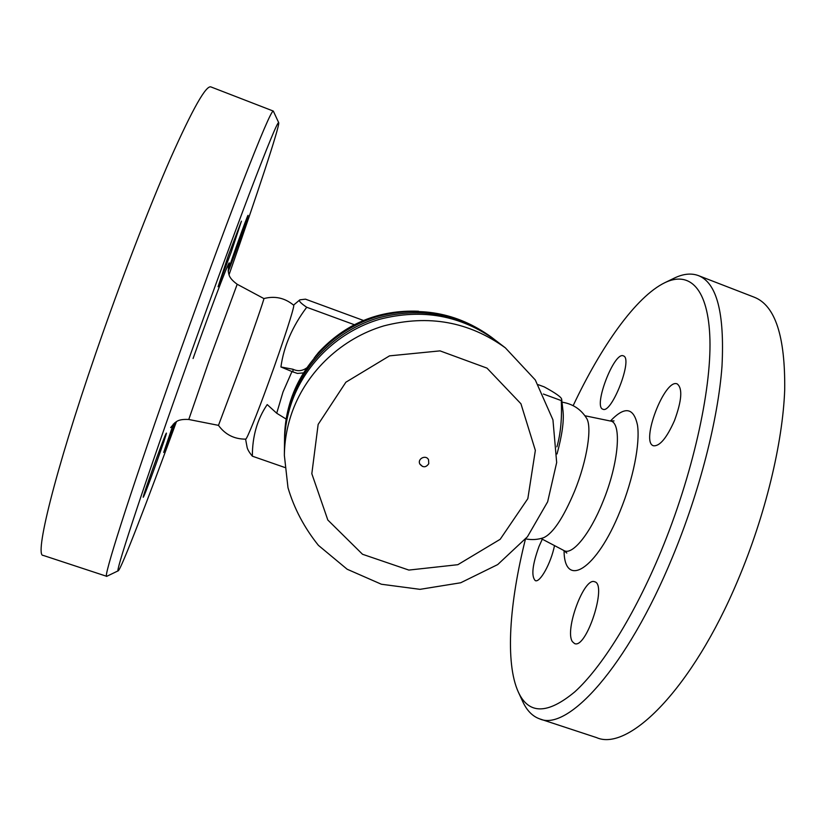 <?xml version="1.0" encoding="UTF-8"?>
<svg xmlns="http://www.w3.org/2000/svg" width="826" height="826" viewBox="0 0 826 826"><rect width="100%" height="100%" fill="white"/><g stroke="black" fill="none" stroke-linecap="round" stroke-linejoin="round"><path stroke-width="1.24" d="M106.74 576.331L43.2 555.402C34.258 556.662 54.196 473.794 95.785 353.249C120.317 281.945 148.938 207.625 170.652 158.127C192.664 108.795 206.087 85.057 210.919 86.926L273.313 111.076C271.599 110.426 261.057 135.051 241.657 184.941C222.37 234.894 195.122 309.007 170.218 379.537C128.082 498.77 102.734 579.16 106.74 576.331L118.304 570.745C114.287 575.743 139.542 498.047 180.863 381.498C205.189 312.827 231.569 240.645 249.896 192.396C268.285 144.22 277.897 120.999 278.713 122.713C279.849 126.099 256.824 195.442 229.039 274.748M278.713 122.713L273.313 111.076M176.434 421.663C147.596 500.494 121.391 568.66 118.304 570.745M143.817 496.25L143.27 497.231C141.731 499.028 163.187 439.081 165.995 433.733L166.377 433.103C167.668 431.967 147.4 488.693 143.817 496.25M174.978 422.654L163.703 452.452L173.315 424.089M228.162 270.825C229.391 265.538 247.666 214.502 248.037 215.349L248.058 215.349C249.091 214.461 230.02 268.161 228.213 271.269M228.224 255.926L241.419 221.161L231.166 252.198L218.064 286.736L228.224 255.926M238.735 371.359C252.291 333.766 264.785 297.505 263.876 298.568C274.924 295.708 284.846 297.918 293.643 305.186L293.643 305.186C295.274 304.825 282.895 343.224 268.522 382.634C256.71 415.158 246.664 439.835 245.683 439.143C234.264 439.174 225.199 434.579 218.477 425.369L238.735 371.359M218.477 425.359L188.772 419.484L208.875 361.396L237.186 284.258C228.472 277.887 229.205 274.521 228.472 272.766L228.337 266.478M363.44 320.457L305.475 299.157L299.848 299.838C298.392 300.705 300.685 303.183 306.714 307.262C292.363 326.435 283.762 346.342 280.923 366.971L291.97 371.545L283.008 391.978L276.71 413.237L267.211 404.585C257.278 419.154 252.322 436.355 252.364 456.189C249.163 452.318 247.397 449.261 247.046 447.011L245.59 439.143M284.774 467.464L252.364 456.189M556.92 446.835C560.648 433.774 562.103 418.359 561.288 400.589L561.69 399.423C561.69 397.389 555.857 393.207 544.2 386.878L538.284 384.709M557.034 453.959C562.041 435.457 564.044 421.281 563.043 411.42L561.69 399.423M525.708 538.893C531.882 540.07 537.829 539.688 543.56 537.726C552.935 533.534 563.28 518.016 574.586 491.181C587.203 460.258 592.397 426.34 586.419 418.008C580.792 409.149 572.645 403.862 562 402.159M573.161 405.649C601.173 346.208 635.968 296.689 664.878 282.668C689.555 270.752 708.553 288.222 709.937 339.662C711.269 390.956 692.487 475.363 661.068 551.19C634.399 615.504 601.493 667.718 574.751 691.889C547.473 714.511 528.661 714.552 518.315 692.023C504.975 662.824 509.456 602.743 525.398 539.275M572.459 641.719C564.241 630.579 584.178 576.651 594.648 581.772C607.502 584.147 586.295 649.546 574.535 643.537L572.459 641.719M554.504 545.594C551.045 563.095 539.946 583.115 535.279 580.616C531.118 576.249 532.357 564.881 538.975 546.513L542.29 539.182M623.589 355.954C633.057 359.073 611.57 414.208 602.887 409.211C592.944 406.826 614.172 351.287 623.341 355.851L623.589 355.954M674.47 420.63C666.706 438.028 659.706 446.412 653.469 445.772C640.181 442.282 664.785 378.04 677.227 383.925C682.741 388.334 681.822 400.569 674.47 420.63M518.315 692.023L522.713 701.532C526.823 710.525 532.471 716.307 539.636 718.868C567.493 731.826 627.11 667.429 672.54 556.941C699.684 491.573 718.155 418.968 721.996 366.217C724.67 312.982 716.792 282.76 698.352 275.574C691.197 272.962 683.185 273.809 674.315 278.104L673.995 278.259M539.946 718.971L596.548 737.608C628.369 751.836 692.147 689.421 737.959 580.048C765.361 515.341 782.749 442.963 784.7 389.882C785.319 336.265 775.17 305.372 754.231 297.205L698.352 275.574M314.21 357.978L318.485 352.516C345.557 323.462 378.886 309.709 418.493 311.237M284.516 441.683L284.557 437.728C284.733 423.459 287.303 409.531 292.239 395.964C306.095 358.422 338.588 328.025 377.554 316.472C419.288 305.661 457.212 312.527 491.336 337.101L494.475 339.517M284.526 440.289C284.712 425.886 287.293 411.833 292.29 398.132C306.281 360.208 339.104 329.512 378.473 317.834C420.62 306.911 458.915 313.859 493.37 338.66M284.361 455.384L284.495 443.087C284.681 428.529 287.293 414.332 292.342 400.476C306.487 362.16 339.662 331.133 379.464 319.332C422.065 308.284 460.774 315.295 495.59 340.364L505.347 347.839L535.289 379.95L552.945 419.845L556.672 462.529L547.648 501.805L527.453 536.745L497.696 564.581L460.681 582.774L419.98 589.341L381.395 584.24L347.157 569.238L318.413 545.356C304.278 527.711 294.139 508.506 287.995 487.732L284.361 455.384C284.547 440.165 287.293 425.318 292.58 410.832C307.386 370.75 342.14 338.268 383.822 325.888C428.446 314.324 468.962 321.634 505.347 347.839M422.52 466.442L419.835 464.026C417.089 458.719 426.071 454.352 428.56 459.793L428.756 463.716C425.917 467.671 422.943 467.774 419.835 464.026M276.71 413.237L286.168 419.081M303.462 372.898L297.391 373.424L291.97 371.545M280.923 366.971L292.931 369.243C297.732 371.493 302.326 371.05 306.725 367.88M354.302 324.701L306.714 307.262M561.288 400.589L543.374 394.023M228.224 267.097C234.016 247.645 214.584 297.742 193.077 358.505M584.891 415.746L610.3 421.002C622.071 421.9 618.953 463.035 602.846 501.919C589.898 534.319 572.067 555.743 563.921 550.539L566.822 553.059M564.055 550.601C564.22 588.99 596.403 570.508 620.264 510.736C633.253 478.915 640.181 443.707 637.527 425.369C633.769 407.373 624.735 405.917 610.414 421.023M315.79 355.82C342.15 325.62 375.334 310.741 415.364 311.175M318.144 424.419L345.877 382.211L389.511 355.861L440.031 350.874L486.989 368.117L520.938 403.769L535.351 450.387L527.835 498.656L500.184 539.295L457.841 564.695L408.86 570.074L362.521 554.267L327.819 520.008L311.825 473.701L318.144 424.419M293.013 372.051L292.931 369.243M170.652 427.589L174.751 422.829C176.444 421.952 177.9 418.896 188.772 419.484M263.886 298.568L237.186 284.258M293.571 305.114L299.848 299.838M540.978 538.49L563.921 550.539M614.059 420.899L610.3 421.002M664.878 282.668L674.315 278.104"/></g></svg>
